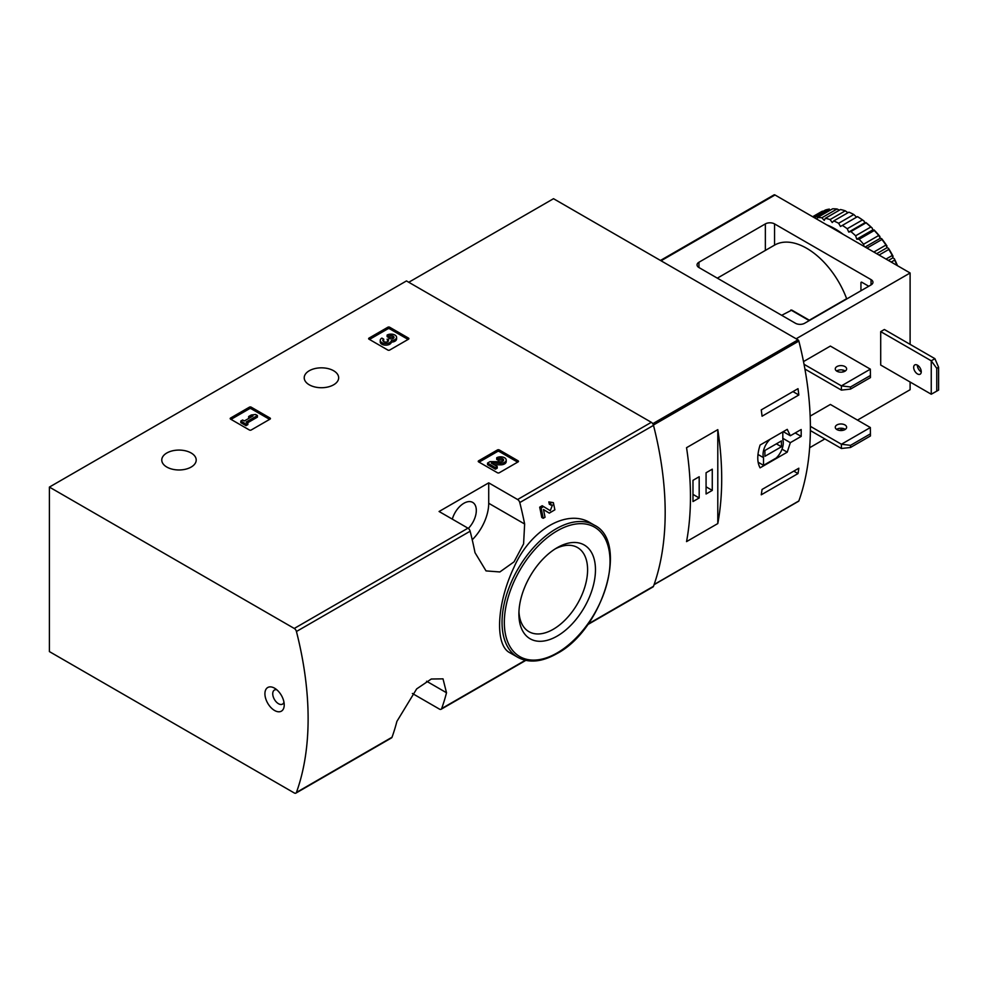 <?xml version="1.0" encoding="UTF-8"?>
<svg xmlns="http://www.w3.org/2000/svg" width="988" height="988" viewBox="0 0 988 988"><rect width="100%" height="100%" fill="white"/><g stroke="black" fill="none" stroke-linecap="round" stroke-linejoin="round"><path stroke-width="1.48" d="M412.367 693.465L439.475 709.112A3.248 1.877 -120 0 0 441.105 709.273A3.248 1.877 -120 0 0 441.648 708.581A302.192 174.468 -120 0 0 446.514 692.749L443.007 678.855L431.287 679.015L416.664 688.895L396.892 721.401A302.192 174.468 60 0 1 392.026 737.233A3.248 1.877 60 0 1 391.47 737.925L295.894 793.117A3.248 1.877 -120 0 0 296.437 792.425A302.192 174.468 -120 0 0 296.437 631.505A3.248 1.877 -120 0 0 294.263 628.454L49.4 487.084L406.463 280.938L651.327 422.308A3.248 1.877 -120 0 1 653.5 425.359A302.192 174.468 -120 0 1 653.5 586.279A3.248 1.877 -120 0 1 652.945 586.971L587.662 624.663M49.4 487.084L49.4 651.586L294.263 792.956A3.248 1.877 -120 0 0 295.894 793.117M543.486 509.573L547.784 512.241M543.19 518.292A304.143 175.592 60 0 0 541.103 508.017L539.67 507.19A302.192 174.468 60 0 1 541.77 517.477L543.19 518.292L545.018 517.243A304.143 175.592 -120 0 0 543.474 509.499L549.205 513.068M539.67 507.19L542.202 505.733L550.254 510.685L552.428 505.103L549.353 504.312A302.192 174.468 60 0 0 548.834 501.904L553.379 502.645M590.478 522.936C567.31 508.289 530.556 529.568 514.069 567.112C496.408 604.187 494.729 645.448 509.932 652.784L517.86 657.353A76.36 44.09 -60 0 1 517.86 569.174A76.36 44.09 -60 0 1 594.22 525.097L590.478 522.936M524.64 524.011A302.192 174.468 -120 0 0 519.774 502.559A3.248 1.877 -120 0 0 517.601 499.52L488.714 482.848L439.08 511.5L467.966 528.172A3.248 1.877 60 0 1 470.14 531.211A302.192 174.468 60 0 1 475.006 552.663L486.034 570.903L499.866 571.953L514.069 561.826L523.591 543.882L524.64 524.011L488.714 503.275L488.714 482.848M478.6 461.878A1.297 0.753 180 0 1 478.6 460.828L478.6 461.878L497.446 472.758A1.297 0.753 180 0 0 499.286 472.758L518.12 461.878A1.297 0.753 180 0 0 518.12 460.828L499.286 449.948L499.286 451.541A1.297 0.753 0 0 0 497.446 451.541L479.069 462.149M499.286 449.948A1.297 0.753 180 0 0 497.446 449.948L478.6 460.828M230.55 419.11A1.297 0.753 180 0 1 230.55 418.06L230.55 419.11L249.384 429.99A1.297 0.753 180 0 0 251.224 429.99L270.07 419.11A1.297 0.753 180 0 0 270.07 418.06L251.224 407.18L251.224 408.773A1.297 0.753 0 0 0 249.384 408.773L231.007 419.381M251.224 407.18A1.297 0.753 180 0 0 249.384 407.18L230.55 418.06M369.006 339.18A1.297 0.753 180 0 1 369.006 338.118L369.006 339.18L387.852 350.061A1.297 0.753 180 0 0 389.68 350.061L408.526 339.18A1.297 0.753 180 0 0 408.526 338.118L389.68 327.238L389.68 328.831A1.297 0.753 0 0 0 387.852 328.831L369.463 339.44M389.68 327.238A1.297 0.753 180 0 0 387.852 327.238L369.006 338.118M309.269 384.814A17.216 9.942 0 0 0 328.041 386.963A17.216 9.942 0 0 0 338.662 377.774A17.216 9.942 0 0 0 321.446 367.832A17.216 9.942 0 0 0 304.218 377.774A17.216 9.942 0 0 0 309.269 384.814M166.811 467.052A17.216 9.942 0 0 0 185.583 469.214A17.216 9.942 0 0 0 196.204 460.025A17.216 9.942 0 0 0 178.989 450.083A17.216 9.942 0 0 0 161.773 460.025A17.216 9.942 0 0 0 166.811 467.052M548.834 501.904L550.267 502.731A304.143 175.592 60 0 1 550.785 505.14M274.578 710.483A13.647 7.879 -120 0 0 284.223 704.913A13.647 7.879 -120 0 0 274.578 688.191A13.647 7.879 -120 0 0 264.92 693.761A13.647 7.879 -120 0 0 274.578 710.483M550.267 502.731L553.366 502.645L554.873 509.808L549.291 513.118M541.103 508.017L543.635 506.56M557.183 636.087A54.142 31.258 -60 0 1 518.898 613.993A54.142 31.258 -60 0 1 557.183 547.685A54.142 31.258 -60 0 1 595.468 569.78A54.142 31.258 -60 0 1 557.183 636.087M555.17 548.908A48.573 28.047 -60 0 1 577.535 547.55A48.573 28.047 -60 0 1 584.982 586.477A48.573 28.047 -60 0 1 553.255 629.282A48.573 28.047 -60 0 1 528.963 631.69A48.573 28.047 -60 0 1 518.959 611.621M472.227 539.781A35.099 20.266 120 0 0 488.714 503.275M452.319 519.132A17.549 10.127 -60 0 1 472.672 502.398A17.549 10.127 -60 0 1 468.337 528.419M276.776 689.76A8.126 4.693 -120 0 0 274.417 690.044A8.126 4.693 -120 0 0 273.17 696.552A8.126 4.693 -120 0 0 278.48 703.715A8.126 4.693 -120 0 0 282.543 704.111A8.126 4.693 -120 0 0 283.964 702.209M408.069 339.44L389.68 328.831M391.347 340.539A5.558 3.211 180 0 1 385.653 343.565A5.558 3.211 180 0 1 380.244 340.354L380.244 341.947A5.558 3.211 0 0 0 385.653 345.158A5.558 3.211 0 0 0 391.347 342.132A5.558 3.211 0 0 0 396.596 338.921L396.596 337.328A5.558 3.211 180 0 1 391.347 340.539L391.347 342.132M380.244 340.354A5.558 3.211 180 0 1 381.874 338.094L383.702 339.143L383.702 340.736A2.964 1.717 0 0 0 383.183 341.156M393.656 338.118A2.964 1.717 0 0 0 388.951 337.711L387.111 336.661L387.111 335.068L388.951 336.118A2.964 1.717 180 0 1 392.174 335.747A2.964 1.717 180 0 1 394.002 337.328A2.964 1.717 180 0 1 393.903 337.773A2.594 1.494 180 0 1 389.568 338.452L387.728 339.502A2.594 1.494 180 0 1 388.494 340.564A2.594 1.494 180 0 1 386.567 342.009A2.964 1.717 180 0 1 382.838 340.354A2.964 1.717 180 0 1 383.702 339.143M388.099 341.366A2.594 1.494 0 0 0 387.728 341.095L387.111 339.143M388.951 336.118L388.951 337.711M387.111 335.068A5.558 3.211 180 0 1 393.162 334.364A5.558 3.211 180 0 1 396.596 337.328M269.613 419.381L251.224 408.773M257.423 415.528L255.596 414.478L251.273 414.997L248.655 416.516L252.977 415.985L244.332 420.974L242.628 419.999L240.8 421.049L246.037 424.074L247.864 423.012L246.16 422.037L257.423 415.528L257.423 417.121L247.543 422.827M247.864 423.012L247.864 424.605L246.037 425.667L246.037 424.074M240.8 421.049L240.8 422.642L246.037 425.667M248.655 416.516L248.655 418.109L249.482 418.01M517.663 462.149L499.286 451.541M494.124 464.743L500.508 464.842A5.558 3.211 0 0 0 506.202 461.631L506.202 460.038A5.558 3.211 180 0 1 500.508 463.249L500.508 464.842M503.263 460.84A2.964 1.717 0 0 0 498.545 460.42L496.717 459.358L496.717 457.765L498.545 458.827A2.964 1.717 180 0 1 501.768 458.457A2.964 1.717 180 0 1 503.608 460.038A2.964 1.717 180 0 1 500.57 461.754L490.073 461.606L487.541 463.063L495.396 467.596L497.236 466.546L491.308 463.113L500.508 463.249M497.236 466.546L497.236 468.139L495.396 469.189L495.396 467.596M487.541 463.063L487.541 464.656L495.396 469.189M498.545 458.827L498.545 460.42M496.717 457.765A5.558 3.211 180 0 1 502.769 457.074A5.558 3.211 180 0 1 506.202 460.038M790.338 442.661L801.182 436.4A302.192 174.468 -120 0 0 801.182 429.508L790.338 435.757L787.238 429.36L760.093 445.032C757.018 454.727 757.018 462.335 760.093 467.843L787.238 452.171L790.338 442.661L782.817 438.314M798.292 501.274A1.297 0.753 -120 0 0 798.86 500.941A302.192 174.468 -120 0 0 798.86 341.07A1.297 0.753 -120 0 0 797.995 339.847L553.515 198.699L408.76 282.272M798.835 468.213A302.192 174.468 60 0 1 798.008 473.573L761.254 494.803A302.192 174.468 -120 0 0 762.069 489.443L798.835 468.213M761.254 409.897L798.008 388.679A302.192 174.468 60 0 1 798.835 394.99L762.069 416.207A302.192 174.468 -120 0 0 761.254 409.897M717.794 523.566A302.192 174.468 -120 0 0 717.794 429.644L717.794 523.566L686.549 541.609A302.192 174.468 60 0 0 686.549 447.688L717.794 429.644M801.182 436.4L795.204 432.954M790.338 435.757L783.237 431.657M787.238 452.171L782.014 449.157M758.105 462.211L763.514 465.336L776.185 458.024A14.301 8.25 120 0 0 782.817 439.574L782.817 431.904M770.146 439.215A14.301 8.25 120 0 0 763.514 457.666L763.514 465.336M757.981 454.468L763.514 457.666M764.897 456.308L781.434 446.761L781.434 440.92L764.897 450.479L764.897 456.308M776.383 443.847L781.434 446.761M793.784 471.128L798.008 473.573M792.956 391.594L798.835 394.99M692.983 501.546L699.183 497.964L699.183 476.747L692.983 480.329L692.983 501.546M706.074 493.988L712.274 490.406L712.274 469.177L706.074 472.758L706.074 493.988M706.074 486.825L712.274 490.406M692.983 494.383L699.183 497.964M850.52 386.975L841.405 385.876L870.354 369.154L870.44 377.601L850.52 389.099L850.52 386.975L870.44 375.477M804.924 369.055L841.405 390.112L850.52 389.099M841.405 390.112L841.405 385.876L804.047 364.3M870.354 369.154L830.377 346.072L803.516 361.583M850.52 445.353L841.405 444.242L870.354 427.532L870.44 435.967L850.52 447.478L850.52 445.353L870.44 433.843M810.37 430.57L841.405 448.49L850.52 447.478M841.405 448.49L841.405 444.242L810.382 426.334M870.354 427.532L830.377 404.45L810.16 416.121M804.64 323.261A6.496 3.754 180 0 1 795.451 323.261L698.948 267.538A6.496 3.754 180 0 1 697.046 264.895A6.496 3.754 180 0 1 698.948 262.24L765.354 223.906A6.496 3.754 180 0 1 774.543 223.906L871.046 279.616A6.496 3.754 180 0 1 872.947 282.272A6.496 3.754 180 0 1 871.046 284.927L804.64 323.261M910.109 344.355L910.109 272.984L775 194.982A1.951 1.124 -120 0 0 774.036 194.883L660.466 260.449M857.498 420.098L910.109 389.717L910.109 382.023M846.926 298.845L846.63 298.685A64.344 37.149 -120 0 0 774.543 245.123L774.543 223.906M868.477 286.409A1.297 0.753 -120 0 0 867.835 285.717L861.857 282.272A1.297 0.753 -120 0 0 860.943 282.803L860.943 290.756M910.109 272.984L796.143 338.785M843.023 428.446L839.565 430.447M824.869 438.931L809.654 447.725M934.92 358.681L931.252 360.805L931.252 394.224L880.703 365.041L880.703 331.622L884.371 329.498L934.92 358.681L938.6 367.264L936.76 368.326L931.252 360.805L880.703 331.622M781.669 315.308L791.783 310.084L809.617 320.384M809.333 320.211L846.63 298.685M844.975 366.573A5.681 3.285 180 0 1 846.63 368.894A5.681 3.285 180 0 1 843.122 371.92A5.681 3.285 180 0 1 836.922 371.216A5.681 3.285 180 0 1 835.268 368.894A5.681 3.285 180 0 1 838.775 365.856A5.681 3.285 180 0 1 844.975 366.573M845.283 371.019A5.681 3.285 0 0 0 836.614 371.019M844.975 424.939A5.681 3.285 180 0 1 846.63 427.261A5.681 3.285 180 0 1 843.122 430.299A5.681 3.285 180 0 1 836.922 429.582A5.681 3.285 180 0 1 835.268 427.261A5.681 3.285 180 0 1 838.775 424.223A5.681 3.285 180 0 1 844.975 424.939M845.283 429.385A5.681 3.285 0 0 0 836.614 429.385M931.252 394.224L936.76 391.137L936.76 368.326M917.457 365.177A5.36 3.1 60 0 1 920.964 369.907A5.36 3.1 60 0 1 920.137 374.205A5.36 3.1 60 0 1 917.457 373.933A5.36 3.1 60 0 1 913.962 369.216A5.36 3.1 60 0 1 914.777 364.918A5.36 3.1 60 0 1 917.457 365.177M917.346 365.115A5.36 3.1 -120 0 0 921.137 371.809A5.36 3.1 -120 0 0 921.248 371.871M936.76 391.137L938.6 390.075L938.6 367.264M843.801 370.302A7.99 4.619 -60 0 1 842.554 372.044M856.571 217.187L853.805 214.519A69.864 40.335 -120 0 0 848.902 212.185L833.736 220.942A69.864 40.335 -120 0 1 838.639 223.276L840.492 226.474L857.522 216.631A68.567 39.582 -120 0 1 864.043 221.065L862.4 219.978L847.235 228.734A69.864 40.335 -120 0 0 842.344 225.412M853.805 214.519L838.639 223.276M845.259 210.815L830.093 219.571A69.864 40.335 -120 0 0 825.338 218.299L840.504 209.542A69.864 40.335 -120 0 1 845.259 210.815L847.939 212.729M837.034 208.999L821.868 217.755A69.864 40.335 -120 0 0 817.409 217.582L832.575 208.826A69.864 40.335 -120 0 1 837.034 208.999L839.454 210.148M813.223 217.039L825.338 210.049A69.864 40.335 -120 0 1 829.364 209.11L814.421 217.743M812.679 216.73L820.719 212.087A69.864 40.335 -120 0 1 822.51 211.148L812.766 216.78M897.092 265.476A69.864 40.335 -120 0 0 894.659 260.103L891.225 262.079M897.512 265.71A68.567 39.582 -120 0 0 894.313 258.72L892.967 257.806L892.275 255.46L886.014 259.078M892.275 255.46A69.864 40.335 -120 0 0 888.805 249.433L879.061 255.052M893.09 256.312A68.567 39.582 -120 0 0 888.459 248.297L887.113 247.655L885.964 245.049L873.849 252.051M885.964 245.049A69.864 40.335 -120 0 0 881.938 239.467L866.995 248.087M887.002 246.037A68.567 39.582 -120 0 0 881.629 238.602L880.333 238.256L878.74 235.477L863.574 244.234A69.864 40.335 -120 0 0 859.115 239.257L874.281 230.5L872.824 229.883L872.256 228.142L870.799 227.03L855.633 235.786A69.864 40.335 -120 0 0 850.878 231.575L866.044 222.819L864.821 222.782L864.043 221.065M878.74 235.477A69.864 40.335 -120 0 0 874.281 230.5M870.799 227.03A69.864 40.335 -120 0 0 866.044 222.819M862.4 219.978A69.864 40.335 -120 0 0 857.498 216.656M894.659 260.103L894.313 258.72M888.805 249.433L888.459 248.297M881.938 239.467L881.629 238.602M879.975 236.552A68.567 39.582 -120 0 0 874.047 229.932M872.256 228.142A68.567 39.582 -120 0 0 865.933 222.535M843.097 234.292A68.234 39.397 -120 0 0 834.971 228.808A68.234 39.397 -120 0 0 826.845 224.918M863.574 244.234L864.006 246.37M855.633 235.786L856.744 239.17L859.115 239.257M847.235 228.734L848.741 232.069L850.878 231.575M830.093 219.571L832.242 222.547L833.736 220.942M821.868 217.755L824.239 220.398L825.338 218.299M816.977 219.213L817.409 217.582M864.821 222.782L848.741 232.069M872.824 229.883L856.744 239.17M880.333 238.256L865.142 247.025M887.113 247.655L876.677 253.681M892.967 257.806L888.397 260.449M441.648 708.581L525.307 660.28M588.132 624.008L653.5 586.279M519.774 502.559L653.5 425.359M296.437 631.505L470.14 531.211M296.437 792.425L392.026 737.233M517.601 499.52L651.327 422.308M294.263 628.454L467.966 528.172M557.183 652.907A74.742 43.151 -60 0 1 511.414 587.798A74.742 43.151 -60 0 1 602.952 534.953A74.742 43.151 -60 0 1 557.183 652.907M446.514 692.749L426.581 681.238M408.526 338.118L408.526 339.18M387.852 327.238L387.852 328.831M387.728 339.502L387.728 341.095M270.07 418.06L270.07 419.11M249.384 407.18L249.384 408.773M518.12 460.828L518.12 461.878M497.446 449.948L497.446 451.541M653.401 425.05L798.86 341.07M654.118 584.513L798.86 500.941M652.747 423.704L797.995 339.847M698.948 267.538L698.948 262.24M765.354 250.433L765.354 223.906M871.046 284.927L871.046 279.616M775 194.982L661.046 260.783M860.943 282.803L861.857 282.272M790.857 309.997L809.246 320.606M441.105 709.273L525.789 660.392M517.86 657.353C528.913 663.306 541.906 662.071 556.849 653.648C602.927 629.739 629.368 541.696 594.22 525.097M654.056 584.698L798.65 501.225M717.325 278.159L774.543 245.123"/></g></svg>
